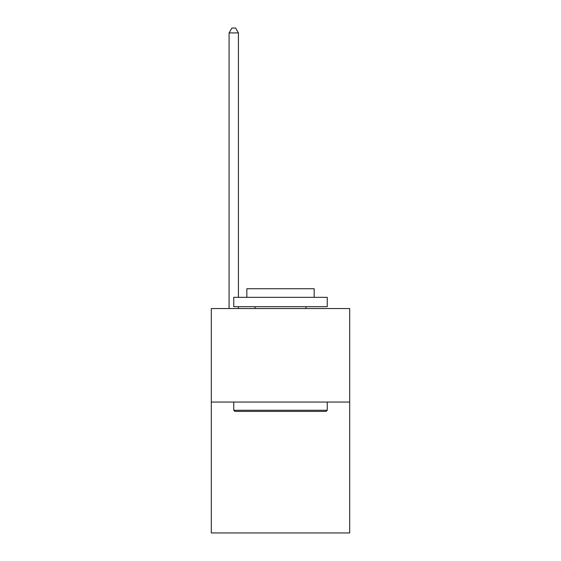 <?xml version="1.0" encoding="UTF-8"?>
<svg xmlns="http://www.w3.org/2000/svg" width="561" height="561" viewBox="0 0 561 561"><rect width="100%" height="100%" fill="white"/><g stroke="black" fill="none" stroke-linecap="round" stroke-linejoin="round"><path stroke-width="0.84" d="M349.692 402.048L349.692 532.95L211.308 532.95L211.308 308.55L349.692 308.55L349.692 402.048L211.308 402.048M234.87 411.402L233.748 410.28L327.252 410.28L326.13 411.402L234.87 411.402M327.252 297.33L327.252 306.678L233.748 306.678L233.748 297.33L327.252 297.33M246.84 297.33L246.84 288.726L314.16 288.726L314.16 297.33M327.252 402.048L327.252 410.28M233.748 402.048L233.748 410.28M305.934 306.678L305.934 308.55M255.066 306.678L255.066 308.55M238.425 297.33L238.425 32.91L229.077 32.91L229.077 308.55M238.425 306.678L238.425 308.55M229.077 32.91L231.882 28.05L235.62 28.05L238.425 32.91"/></g></svg>
